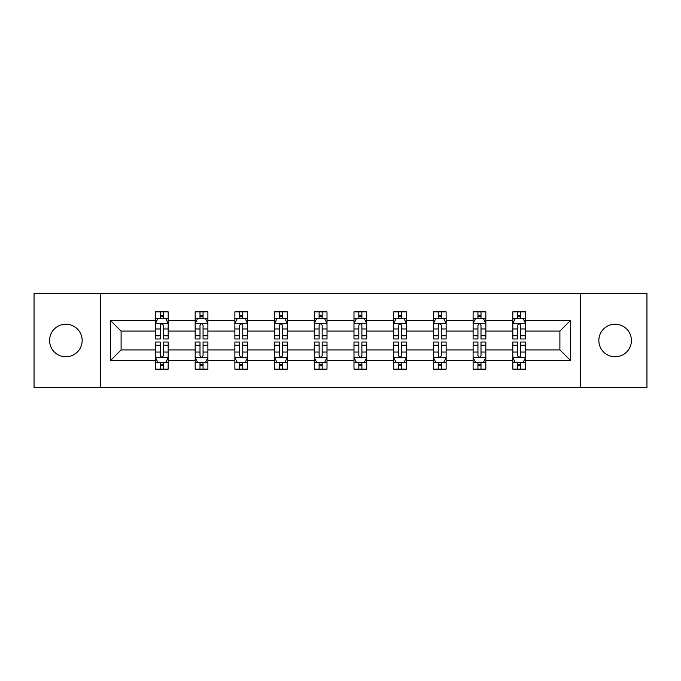 <?xml version="1.0" encoding="UTF-8"?>
<svg xmlns="http://www.w3.org/2000/svg" width="681" height="681" viewBox="0 0 681 681"><rect width="100%" height="100%" fill="white"/><g stroke="black" fill="none" stroke-linecap="round" stroke-linejoin="round"><path stroke-width="1.02" d="M615.13 324.207A16.293 16.293 0 0 0 598.846 340.5A16.293 16.293 0 0 0 615.13 356.793A16.293 16.293 0 0 0 631.423 340.5A16.293 16.293 0 0 0 615.13 324.207M65.87 324.207A16.293 16.293 0 0 0 49.577 340.5A16.293 16.293 0 0 0 65.87 356.793A16.293 16.293 0 0 0 82.154 340.5A16.293 16.293 0 0 0 65.87 324.207M580.391 293.409L34.05 293.409L34.05 387.591L646.95 387.591L646.95 293.409L580.391 293.409L580.391 387.591M525.545 360.607L525.545 349.915L559.901 349.915L570.593 360.607L525.545 360.607L525.545 369.136L520.701 369.136L520.701 362.641M100.609 387.591L100.609 293.409M512.819 360.607L485.834 360.607L485.834 349.915L512.819 349.915L512.819 369.136L525.545 369.136L525.545 362.335L523.144 362.335M485.834 360.607L485.834 369.136L480.999 369.136L480.999 362.641M473.108 360.607L446.132 360.607L446.132 349.915L473.108 349.915L473.108 369.136L485.834 369.136L485.834 362.335L483.442 362.335M446.132 360.607L446.132 369.136L441.297 369.136L441.297 362.641M433.405 360.607L406.421 360.607L406.421 349.915L433.405 349.915L433.405 369.136L446.132 369.136L446.132 362.335L443.74 362.335M406.421 360.607L406.421 369.136L401.586 369.136L401.586 362.641M393.695 360.607L366.719 360.607L366.719 349.915L393.695 349.915L393.695 369.136L406.421 369.136L406.421 362.335L404.029 362.335M366.719 360.607L366.719 369.136L361.883 369.136L361.883 362.641M353.992 360.607L327.008 360.607L327.008 349.915L353.992 349.915L353.992 369.136L366.719 369.136L366.719 362.335L364.326 362.335M327.008 360.607L327.008 369.136L322.173 369.136L322.173 362.641M314.281 360.607L287.305 360.607L287.305 349.915L314.281 349.915L314.281 369.136L327.008 369.136L327.008 362.335L324.616 362.335M287.305 360.607L287.305 369.136L282.47 369.136L282.47 362.641M274.579 360.607L247.595 360.607L247.595 349.915L274.579 349.915L274.579 369.136L287.305 369.136L287.305 362.335L284.913 362.335M247.595 360.607L247.595 369.136L242.759 369.136L242.759 362.641M234.868 360.607L207.892 360.607L207.892 349.915L234.868 349.915L234.868 369.136L247.595 369.136L247.595 362.335L245.203 362.335M207.892 360.607L207.892 369.136L203.057 369.136L203.057 362.641M195.166 360.607L168.181 360.607L168.181 349.915L195.166 349.915L195.166 369.136L207.892 369.136L207.892 362.335L205.5 362.335M168.181 360.607L168.181 369.136L163.346 369.136L163.346 362.641M155.455 360.607L110.407 360.607L110.407 320.393L155.455 320.393L155.455 331.085L121.099 331.085L121.099 349.915L155.455 349.915L155.455 369.136L168.181 369.136L168.181 362.335L165.789 362.335M157.856 318.665L155.455 318.665L155.455 311.864L155.455 320.393M160.299 318.359L160.299 311.864L155.455 311.864L168.181 311.864L168.181 320.393L195.166 320.393L195.166 311.864L207.892 311.864L207.892 320.393L234.868 320.393L234.868 311.864L247.595 311.864L247.595 320.393L274.579 320.393L274.579 311.864L287.305 311.864L287.305 320.393L314.281 320.393L314.281 311.864L327.008 311.864L327.008 320.393L353.992 320.393L353.992 311.864L366.719 311.864L366.719 320.393L393.695 320.393L393.695 311.864L406.421 311.864L406.421 320.393L433.405 320.393L433.405 311.864L446.132 311.864L446.132 320.393L473.108 320.393L473.108 311.864L485.834 311.864L485.834 320.393L512.819 320.393L512.819 311.864L525.545 311.864L525.545 320.393L570.593 320.393L570.593 360.607M512.819 320.393L512.819 331.085L485.834 331.085L485.834 320.393M473.108 320.393L473.108 331.085L446.132 331.085L446.132 320.393M433.405 320.393L433.405 331.085L406.421 331.085L406.421 320.393M393.695 320.393L393.695 331.085L366.719 331.085L366.719 320.393M353.992 320.393L353.992 331.085L327.008 331.085L327.008 320.393M314.281 320.393L314.281 331.085L287.305 331.085L287.305 320.393M274.579 320.393L274.579 331.085L247.595 331.085L247.595 320.393M234.868 320.393L234.868 331.085L207.892 331.085L207.892 320.393M195.166 320.393L195.166 331.085L168.181 331.085L168.181 320.393M110.407 320.393L121.099 331.085M559.901 349.915L559.901 331.085L525.545 331.085L525.545 320.393M517.654 318.231L520.701 318.231M477.943 318.231L480.999 318.231M438.241 318.231L441.297 318.231M398.53 318.231L401.586 318.231M358.827 318.231L361.883 318.231M319.117 318.231L322.173 318.231M279.414 318.231L282.47 318.231M239.703 318.231L242.759 318.231M200.001 318.231L203.057 318.231M160.299 318.231L163.346 318.231M160.299 362.769L163.346 362.769M200.001 362.769L203.057 362.769M239.703 362.769L242.759 362.769M279.414 362.769L282.47 362.769M319.117 362.769L322.173 362.769M358.827 362.769L361.883 362.769M398.53 362.769L401.586 362.769M438.241 362.769L441.297 362.769M477.943 362.769L480.999 362.769M517.654 362.769L520.701 362.769M121.099 349.915L110.407 360.607M570.593 320.393L559.901 331.085M163.346 315.175L160.299 315.175M155.455 335.784L155.455 338.976L160.299 338.976L160.299 335.784L155.455 335.784L155.455 331.085M168.181 331.085L168.181 338.976L163.346 338.976L163.346 325.356C162.333 323.398 161.312 323.398 160.299 325.356L160.299 335.784M165.789 318.665L168.181 318.665L168.181 311.864L163.346 311.864L163.346 318.359M168.181 323.449L165.636 318.359L158.001 318.359L155.455 323.449M160.299 365.825L163.346 365.825M168.181 345.216L168.181 342.024L163.346 342.024L163.346 345.216L168.181 345.216L168.181 349.915M155.455 349.915L155.455 342.024L160.299 342.024L160.299 355.644C161.312 357.602 162.333 357.602 163.346 355.644L163.346 345.216M157.856 362.335L155.455 362.335L155.455 369.136L160.299 369.136L160.299 362.641M155.455 357.551L158.001 362.641L165.636 362.641L168.181 357.551M203.057 315.175L200.001 315.175M197.558 318.665L195.166 318.665L195.166 311.864L200.001 311.864L200.001 318.359M195.166 335.784L195.166 338.976L200.001 338.976L200.001 335.784L195.166 335.784L195.166 331.085M207.892 331.085L207.892 338.976L203.057 338.976L203.057 325.356C202.036 323.398 201.023 323.398 200.001 325.356L200.001 335.784M205.5 318.665L207.892 318.665L207.892 311.864L203.057 311.864L203.057 318.359M207.892 323.449L205.347 318.359L197.711 318.359L195.166 323.449M242.759 315.175L239.703 315.175M237.26 318.665L234.868 318.665L234.868 311.864L239.703 311.864L239.703 318.359M234.868 335.784L234.868 338.976L239.703 338.976L239.703 335.784L234.868 335.784L234.868 331.085M247.595 331.085L247.595 338.976L242.759 338.976L242.759 325.356C241.746 323.398 240.725 323.398 239.703 325.356L239.703 335.784M245.203 318.665L247.595 318.665L247.595 311.864L242.759 311.864L242.759 318.359M247.595 323.449L245.049 318.359L237.414 318.359L234.868 323.449M200.001 365.825L203.057 365.825M207.892 345.216L207.892 342.024L203.057 342.024L203.057 345.216L207.892 345.216L207.892 349.915M195.166 349.915L195.166 342.024L200.001 342.024L200.001 355.644C201.014 357.602 202.036 357.602 203.057 355.644L203.057 345.216M197.558 362.335L195.166 362.335L195.166 369.136L200.001 369.136L200.001 362.641M195.166 357.551L197.711 362.641L205.347 362.641L207.892 357.551M239.703 365.825L242.759 365.825M247.595 345.216L247.595 342.024L242.759 342.024L242.759 345.216L247.595 345.216L247.595 349.915M234.868 349.915L234.868 342.024L239.703 342.024L239.703 355.644C240.725 357.602 241.746 357.602 242.759 355.644L242.759 345.216M237.26 362.335L234.868 362.335L234.868 369.136L239.703 369.136L239.703 362.641M234.868 357.551L237.414 362.641L245.049 362.641L247.595 357.551M282.47 315.175L279.414 315.175M276.971 318.665L274.579 318.665L274.579 311.864L279.414 311.864L279.414 318.359M274.579 335.784L274.579 338.976L279.414 338.976L279.414 335.784L274.579 335.784L274.579 331.085M287.305 331.085L287.305 338.976L282.47 338.976L282.47 325.356C281.449 323.398 280.436 323.398 279.414 325.356L279.414 335.784M284.913 318.665L287.305 318.665L287.305 311.864L282.47 311.864L282.47 318.359M287.305 323.449L284.76 318.359L277.124 318.359L274.579 323.449M279.414 365.825L282.47 365.825M287.305 345.216L287.305 342.024L282.47 342.024L282.47 345.216L287.305 345.216L287.305 349.915M274.579 349.915L274.579 342.024L279.414 342.024L279.414 355.644C280.427 357.602 281.449 357.602 282.47 355.644L282.47 345.216M276.971 362.335L274.579 362.335L274.579 369.136L279.414 369.136L279.414 362.641M274.579 357.551L277.124 362.641L284.76 362.641L287.305 357.551M322.173 315.175L319.117 315.175M316.674 318.665L314.281 318.665L314.281 311.864L319.117 311.864L319.117 318.359M314.281 335.784L314.281 338.976L319.117 338.976L319.117 335.784L314.281 335.784L314.281 331.085M327.008 331.085L327.008 338.976L322.173 338.976L322.173 325.356C321.16 323.398 320.138 323.398 319.117 325.356L319.117 335.784M324.616 318.665L327.008 318.665L327.008 311.864L322.173 311.864L322.173 318.359M327.008 323.449L324.462 318.359L316.827 318.359L314.281 323.449M319.117 365.825L322.173 365.825M327.008 345.216L327.008 342.024L322.173 342.024L322.173 345.216L327.008 345.216L327.008 349.915M314.281 349.915L314.281 342.024L319.117 342.024L319.117 355.644C320.138 357.602 321.151 357.602 322.173 355.644L322.173 345.216M316.674 362.335L314.281 362.335L314.281 369.136L319.117 369.136L319.117 362.641M314.281 357.551L316.827 362.641L324.462 362.641L327.008 357.551M361.883 315.175L358.827 315.175M356.384 318.665L353.992 318.665L353.992 311.864L358.827 311.864L358.827 318.359M353.992 335.784L353.992 338.976L358.827 338.976L358.827 335.784L353.992 335.784L353.992 331.085M366.719 331.085L366.719 338.976L361.883 338.976L361.883 325.356C360.862 323.398 359.849 323.398 358.827 325.356L358.827 335.784M364.326 318.665L366.719 318.665L366.719 311.864L361.883 311.864L361.883 318.359M366.719 323.449L364.173 318.359L356.538 318.359L353.992 323.449M358.827 365.825L361.883 365.825M366.719 345.216L366.719 342.024L361.883 342.024L361.883 345.216L366.719 345.216L366.719 349.915M353.992 349.915L353.992 342.024L358.827 342.024L358.827 355.644C359.84 357.602 360.862 357.602 361.883 355.644L361.883 345.216M356.384 362.335L353.992 362.335L353.992 369.136L358.827 369.136L358.827 362.641M353.992 357.551L356.538 362.641L364.173 362.641L366.719 357.551M401.586 315.175L398.53 315.175M396.087 318.665L393.695 318.665L393.695 311.864L398.53 311.864L398.53 318.359M393.695 335.784L393.695 338.976L398.53 338.976L398.53 335.784L393.695 335.784L393.695 331.085M406.421 331.085L406.421 338.976L401.586 338.976L401.586 325.356C400.573 323.398 399.551 323.398 398.53 325.356L398.53 335.784M404.029 318.665L406.421 318.665L406.421 311.864L401.586 311.864L401.586 318.359M406.421 323.449L403.876 318.359L396.24 318.359L393.695 323.449M398.53 365.825L401.586 365.825M406.421 345.216L406.421 342.024L401.586 342.024L401.586 345.216L406.421 345.216L406.421 349.915M393.695 349.915L393.695 342.024L398.53 342.024L398.53 355.644C399.551 357.602 400.564 357.602 401.586 355.644L401.586 345.216M396.087 362.335L393.695 362.335L393.695 369.136L398.53 369.136L398.53 362.641M393.695 357.551L396.24 362.641L403.876 362.641L406.421 357.551M441.297 315.175L438.241 315.175M435.797 318.665L433.405 318.665L433.405 311.864L438.241 311.864L438.241 318.359M433.405 335.784L433.405 338.976L438.241 338.976L438.241 335.784L433.405 335.784L433.405 331.085M446.132 331.085L446.132 338.976L441.297 338.976L441.297 325.356C440.275 323.398 439.254 323.398 438.241 325.356L438.241 335.784M443.74 318.665L446.132 318.665L446.132 311.864L441.297 311.864L441.297 318.359M446.132 323.449L443.586 318.359L435.951 318.359L433.405 323.449M438.241 365.825L441.297 365.825M446.132 345.216L446.132 342.024L441.297 342.024L441.297 345.216L446.132 345.216L446.132 349.915M433.405 349.915L433.405 342.024L438.241 342.024L438.241 355.644C439.254 357.602 440.275 357.602 441.297 355.644L441.297 345.216M435.797 362.335L433.405 362.335L433.405 369.136L438.241 369.136L438.241 362.641M433.405 357.551L435.951 362.641L443.586 362.641L446.132 357.551M480.999 315.175L477.943 315.175M475.5 318.665L473.108 318.665L473.108 311.864L477.943 311.864L477.943 318.359M473.108 335.784L473.108 338.976L477.943 338.976L477.943 335.784L473.108 335.784L473.108 331.085M485.834 331.085L485.834 338.976L480.999 338.976L480.999 325.356C479.986 323.398 478.964 323.398 477.943 325.356L477.943 335.784M483.442 318.665L485.834 318.665L485.834 311.864L480.999 311.864L480.999 318.359M485.834 323.449L483.289 318.359L475.653 318.359L473.108 323.449M477.943 365.825L480.999 365.825M485.834 345.216L485.834 342.024L480.999 342.024L480.999 345.216L485.834 345.216L485.834 349.915M473.108 349.915L473.108 342.024L477.943 342.024L477.943 355.644C478.964 357.602 479.977 357.602 480.999 355.644L480.999 345.216M475.5 362.335L473.108 362.335L473.108 369.136L477.943 369.136L477.943 362.641M473.108 357.551L475.653 362.641L483.289 362.641L485.834 357.551M520.701 315.175L517.654 315.175M515.211 318.665L512.819 318.665L512.819 311.864L517.654 311.864L517.654 318.359M512.819 335.784L512.819 338.976L517.654 338.976L517.654 335.784L512.819 335.784L512.819 331.085M525.545 331.085L525.545 338.976L520.701 338.976L520.701 325.356C519.688 323.398 518.667 323.398 517.654 325.356L517.654 335.784M523.144 318.665L525.545 318.665L525.545 311.864L520.701 311.864L520.701 318.359M525.545 323.449L522.999 318.359L515.364 318.359L512.819 323.449M517.654 365.825L520.701 365.825M525.545 345.216L525.545 342.024L520.701 342.024L520.701 345.216L525.545 345.216L525.545 349.915M512.819 349.915L512.819 342.024L517.654 342.024L517.654 355.644C518.667 357.602 519.688 357.602 520.701 355.644L520.701 345.216M515.211 362.335L512.819 362.335L512.819 369.136L517.654 369.136L517.654 362.641M512.819 357.551L515.364 362.641L522.999 362.641L525.545 357.551M168.122 323.322L155.523 323.322M168.181 335.784L163.346 335.784M160.299 328.957L155.455 328.957M168.181 328.957L163.346 328.957M163.346 316.793L160.299 316.793M155.523 357.678L168.122 357.678M155.455 345.216L160.299 345.216M163.346 352.043L168.181 352.043M155.455 352.043L160.299 352.043M160.299 364.207L163.346 364.207M207.824 323.322L195.226 323.322M207.892 335.784L203.057 335.784M200.001 328.957L195.166 328.957M207.892 328.957L203.057 328.957M203.057 316.793L200.001 316.793M247.535 323.322L234.936 323.322M247.595 335.784L242.759 335.784M239.703 328.957L234.868 328.957M247.595 328.957L242.759 328.957M242.759 316.793L239.703 316.793M195.226 357.678L207.824 357.678M195.166 345.216L200.001 345.216M203.057 352.043L207.892 352.043M195.166 352.043L200.001 352.043M200.001 364.207L203.057 364.207M234.936 357.678L247.535 357.678M234.868 345.216L239.703 345.216M242.759 352.043L247.595 352.043M234.868 352.043L239.703 352.043M239.703 364.207L242.759 364.207M287.237 323.322L274.639 323.322M287.305 335.784L282.47 335.784M279.414 328.957L274.579 328.957M287.305 328.957L282.47 328.957M282.47 316.793L279.414 316.793M274.639 357.678L287.237 357.678M274.579 345.216L279.414 345.216M282.47 352.043L287.305 352.043M274.579 352.043L279.414 352.043M279.414 364.207L282.47 364.207M326.948 323.322L314.35 323.322M327.008 335.784L322.173 335.784M319.117 328.957L314.281 328.957M327.008 328.957L322.173 328.957M322.173 316.793L319.117 316.793M314.35 357.678L326.948 357.678M314.281 345.216L319.117 345.216M322.173 352.043L327.008 352.043M314.281 352.043L319.117 352.043M319.117 364.207L322.173 364.207M366.65 323.322L354.052 323.322M366.719 335.784L361.883 335.784M358.827 328.957L353.992 328.957M366.719 328.957L361.883 328.957M361.883 316.793L358.827 316.793M354.052 357.678L366.65 357.678M353.992 345.216L358.827 345.216M361.883 352.043L366.719 352.043M353.992 352.043L358.827 352.043M358.827 364.207L361.883 364.207M406.361 323.322L393.763 323.322M406.421 335.784L401.586 335.784M398.53 328.957L393.695 328.957M406.421 328.957L401.586 328.957M401.586 316.793L398.53 316.793M393.763 357.678L406.361 357.678M393.695 345.216L398.53 345.216M401.586 352.043L406.421 352.043M393.695 352.043L398.53 352.043M398.53 364.207L401.586 364.207M446.064 323.322L433.465 323.322M446.132 335.784L441.297 335.784M438.241 328.957L433.405 328.957M446.132 328.957L441.297 328.957M441.297 316.793L438.241 316.793M433.465 357.678L446.064 357.678M433.405 345.216L438.241 345.216M441.297 352.043L446.132 352.043M433.405 352.043L438.241 352.043M438.241 364.207L441.297 364.207M485.774 323.322L473.176 323.322M485.834 335.784L480.999 335.784M477.943 328.957L473.108 328.957M485.834 328.957L480.999 328.957M480.999 316.793L477.943 316.793M473.176 357.678L485.774 357.678M473.108 345.216L477.943 345.216M480.999 352.043L485.834 352.043M473.108 352.043L477.943 352.043M477.943 364.207L480.999 364.207M525.477 323.322L512.878 323.322M525.545 335.784L520.701 335.784M517.654 328.957L512.819 328.957M525.545 328.957L520.701 328.957M520.701 316.793L517.654 316.793M512.878 357.678L525.477 357.678M512.819 345.216L517.654 345.216M520.701 352.043L525.545 352.043M512.819 352.043L517.654 352.043M517.654 364.207L520.701 364.207"/></g></svg>
